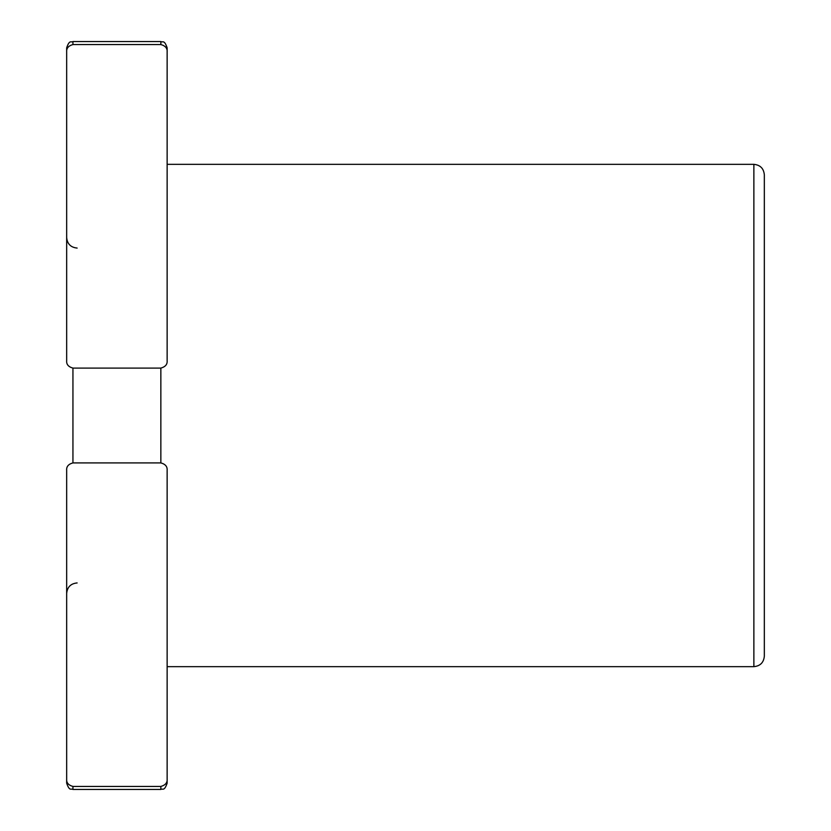 <?xml version="1.0" encoding="UTF-8"?>
<svg xmlns="http://www.w3.org/2000/svg" width="831" height="831" viewBox="0 0 831 831"><rect width="100%" height="100%" fill="white"/><g stroke="black" fill="none" stroke-linecap="round" stroke-linejoin="round"><path stroke-width="1.25" d="M66.667 51.927L66.667 47.824C69.596 39.296 71.04 42.755 72.941 41.55L160.85 41.55L160.85 44.562C165.348 45.788 167.436 48.24 167.135 51.927L167.135 47.824C164.195 39.296 162.762 42.755 160.85 41.55L160.85 44.562L72.941 44.562L72.941 41.55L72.941 44.562L160.85 44.562C165.348 45.788 167.436 48.24 167.135 51.927L167.135 360.727C167.446 364.414 165.348 366.866 160.85 368.091L160.85 462.909C165.348 464.124 167.436 466.586 167.135 470.273L167.135 779.073C167.446 782.75 165.348 785.202 160.85 786.438L72.941 786.438L72.941 789.45L72.941 786.438C68.454 785.212 66.355 782.76 66.667 779.073L66.667 470.273C66.355 466.586 68.443 464.134 72.941 462.909L160.85 462.909L160.85 368.091L72.941 368.091L72.941 462.909L72.941 368.091C68.454 366.876 66.355 364.414 66.667 360.727L66.667 51.927C66.355 48.25 68.443 45.798 72.941 44.562C68.443 45.798 66.355 48.25 66.667 51.927L66.667 360.727C66.355 364.414 68.454 366.876 72.941 368.091L160.85 368.091C165.348 366.866 167.446 364.414 167.135 360.727L167.135 51.927M167.135 779.073L167.135 783.176C164.195 791.704 162.762 788.245 160.85 789.45L160.85 786.438L160.85 789.45L72.941 789.45C71.04 788.245 69.596 791.704 66.667 783.176L66.667 779.073C66.355 782.76 68.454 785.212 72.941 786.438L160.85 786.438C165.348 785.202 167.446 782.75 167.135 779.073L167.135 470.273C167.436 466.586 165.348 464.124 160.85 462.909L72.941 462.909C68.443 464.134 66.355 466.586 66.667 470.273L66.667 779.073M764.333 415.5L764.333 180.836L764.333 415.5M167.135 164.341L753.873 164.341L753.873 666.659L753.873 164.341C760.23 164.964 763.71 168.444 764.333 174.801L764.333 656.199C763.71 662.556 760.23 666.036 753.873 666.659L167.135 666.659M77.127 248.064C70.77 247.441 67.29 243.95 66.667 237.593M77.127 582.936C70.77 583.559 67.29 587.05 66.667 593.407"/></g></svg>
